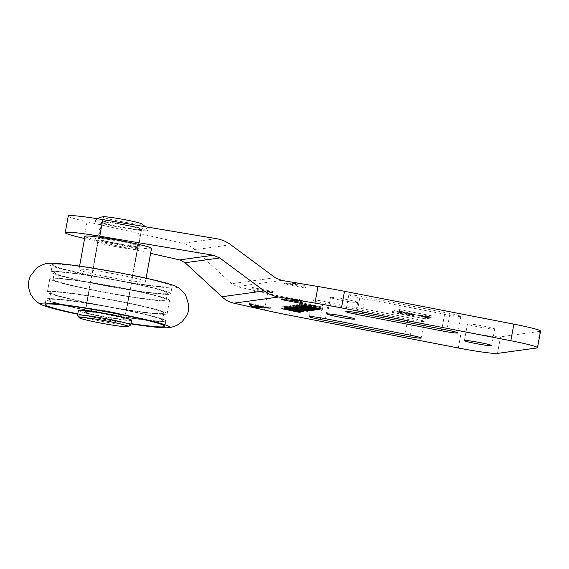 <?xml version="1.0" encoding="UTF-8"?>
<svg xmlns="http://www.w3.org/2000/svg" width="569" height="569" viewBox="0 0 569 569"><rect width="100%" height="100%" fill="white"/><g stroke="black" fill="none" stroke-linecap="round" stroke-linejoin="round"><path stroke-width="0.43" stroke-dasharray="2.85 2.13" d="M314.87 310.197L315.233 308.206L296.982 304.657L315.233 308.206M314.159 310.048L314.472 308.306M297.374 306.549L297.736 304.557M296.62 306.655L296.982 304.657M292.736 307.189L293.099 305.197L310.596 308.846L296.634 306.698L307.68 309.244L290.183 305.596L304.102 307.737L293.099 305.197M310.233 310.838L310.596 308.846M292.039 307.281L292.402 305.29M303.789 309.493L304.102 307.737M290.524 307.495L290.887 305.503M289.82 307.594L290.183 305.596M307.36 311.001L307.68 309.244M308.014 311.143L308.377 309.152M296.314 308.469L296.634 306.698M309.572 310.695L309.892 308.939M291.307 308.455L291.634 306.677L299.187 308.064L291.634 306.677M297.793 310.205L298.156 308.206M298.86 309.842L299.187 308.064M306.165 311.179L306.485 309.415L302.324 308.647L300.873 308.846L303.682 309.799L287.501 305.973L306.485 309.415M302.004 310.418L302.324 308.647M306.84 311.307L307.203 309.316M287.978 307.843L288.341 305.852M287.139 307.964L287.501 305.973M303.377 311.513L303.682 309.799M304.102 311.684L304.458 309.692M300.631 310.169L300.873 308.846M287.679 308.725L288.006 306.933L301.783 310.062L285.681 307.217L299.671 310.354L282.174 306.705L295.908 308.974L284.521 306.378L285.602 306.229L303.199 309.863L288.006 306.933M301.421 312.054L301.783 310.062M302.196 311.727L302.516 309.963M302.836 311.855L303.199 309.863M285.24 308.22L285.602 306.229M284.159 308.377L284.521 306.378M295.588 310.731L295.908 308.974M282.893 308.547L283.255 306.556M281.811 308.697L282.174 306.705M299.351 312.118L299.671 310.354M299.991 312.253L300.354 310.261M285.353 309.017L285.681 307.217M300.752 311.897L301.072 310.162M298.092 307.111L298.391 305.475L312.964 308.519L296.563 305.731L293.64 305.119L296.534 304.721L299.458 305.333L298.391 305.475M312.601 310.51L312.964 308.519M299.095 307.324L299.458 305.333M296.172 306.712L296.534 304.721M293.277 307.111L293.64 305.119M296.371 306.755L296.563 305.731M297.381 306.968L297.637 305.581M311.897 310.361L312.21 308.618M314.579 309.301L314.942 307.31L302.744 304.806L309.678 306.57L315.034 307.267L314.671 309.266M302.445 306.428L302.63 304.856L302.267 306.847M317.687 309.671L318.007 307.929L305.702 306.008C300.937 304.998 298.924 304.394 299.657 304.187L308.86 305.468C315.61 306.812 318.654 307.63 318.007 307.929L317.865 309.835M299.066 306.271L299.429 304.28L299.294 306.179M305.005 305.496L305.368 303.505L322.858 307.146L308.903 305.005L319.942 307.552L302.452 303.903L316.371 306.037L305.368 303.505M322.495 309.145L322.858 307.146M304.301 305.589L304.664 303.597M316.051 307.801L316.371 306.037M302.786 305.802L303.149 303.81M302.089 305.894L302.452 303.903M319.622 309.308L319.942 307.552M320.283 309.451L320.646 307.452M308.576 306.776L308.903 305.005M321.841 309.003L322.161 307.246M432.184 315.93L426.352 314.799A6.167 0.384 -169.7 0 0 426.117 314.749L425.932 315.752A6.167 0.384 -169.7 0 0 418.784 314.835A6.167 0.384 -169.7 0 0 424.161 316.2A6.167 0.384 -169.7 0 0 430.783 317.097A6.167 0.384 -169.7 0 0 430.825 317.089L431.01 316.094L432.184 315.93L431.821 317.922L425.989 316.791A6.167 0.384 10.3 0 1 430.747 318.035A6.167 0.384 10.3 0 1 430.648 318.085L430.825 317.089A6.167 0.384 -169.7 0 0 430.925 317.04A6.167 0.384 -169.7 0 0 426.174 315.795A6.167 0.384 -169.7 0 0 425.932 315.752L425.754 316.748A6.167 0.384 -169.7 0 0 418.606 315.831A6.167 0.384 -169.7 0 0 423.976 317.196A6.167 0.384 -169.7 0 0 430.598 318.092L430.961 316.101A6.167 0.384 -169.7 0 0 431.01 316.094M426.352 314.799L425.989 316.791M419.837 314.963L429.972 316.869L424.794 316.257L419.837 314.963M426.117 314.749L399.573 309.607L393.008 310.51L405.548 312.943L405.37 313.939A57.846 3.599 10.3 0 1 392.077 312.537A76.082 4.73 -169.7 0 0 406.515 314.159A76.082 4.73 -169.7 0 0 412.482 314.593A14.844 0.925 -169.7 0 0 413.955 314.458A14.844 0.925 -169.7 0 0 413.073 313.967A11.316 0.704 -169.7 0 0 404.943 312.075L397.546 310.859A11.906 0.74 10.3 0 1 410.711 313.996A11.906 0.74 10.3 0 1 410.128 314.116A57.846 3.599 10.3 0 1 405.37 313.939L405.185 314.934A57.846 3.599 -169.7 0 0 409.95 315.112A11.906 0.74 -169.7 0 0 410.526 314.991A11.906 0.74 -169.7 0 0 397.361 311.855L404.758 313.071A11.316 0.704 10.3 0 1 412.895 314.963A14.844 0.925 10.3 0 1 413.777 315.454A14.844 0.925 10.3 0 1 412.305 315.589A76.082 4.73 10.3 0 1 406.337 315.162L425.256 318.825L430.598 318.092M405.548 312.943A57.846 3.599 10.3 0 1 392.254 311.542L392.077 312.537M392.254 311.542A76.082 4.73 -169.7 0 0 406.7 313.163L406.337 315.162M413.073 313.967L412.895 314.963M404.943 312.075L404.758 313.071M397.546 310.859L397.361 311.855L392.646 312.502L405.185 314.934M419.659 315.959L429.787 317.865L419.659 315.959M430.648 318.085L431.821 317.922M393.008 310.51L392.646 312.502M399.573 309.607L399.21 311.599L397.361 311.855M406.7 313.163L425.619 316.833L425.256 318.825M425.619 316.833L430.961 316.101M425.754 316.748L399.21 311.599M273.234 291.556L252.259 287.487L252.081 288.483L254.692 291.605L254.869 290.61L273.234 291.556L273.049 292.551L252.081 288.483M254.692 291.605L273.049 292.551M252.259 287.487L254.869 290.61L267.565 293.469A67.611 4.203 -169.7 0 0 291.997 298.547L461.352 331.393A33.806 2.105 -169.7 0 0 500.528 336.812L497.512 353.406M284.55 283.028L305.525 287.096L305.347 288.092L302.729 284.969L302.914 283.974L284.55 283.028L284.372 284.023L305.347 288.092M302.729 284.969L284.372 284.023M305.525 287.096L302.914 283.974M68.244 216.035A43.948 2.731 -169.7 0 0 87.071 221.768L182.749 243.29C187.251 244.329 191.276 246.469 194.826 249.72L231.611 283.725L236.974 286.584L254.869 290.61M536.88 347.972L539.896 331.371A33.806 2.105 -169.7 0 0 540.55 331.094M539.896 331.371L500.528 336.812M494.447 329.095A13.862 0.861 -169.7 0 0 494.717 328.982A13.862 0.861 -169.7 0 0 481.232 325.653A13.862 0.861 -169.7 0 0 467.441 324.024A13.862 0.861 -169.7 0 0 479.653 327.111A13.862 0.861 -169.7 0 0 494.447 329.095M357.481 302.53A13.862 0.861 -169.7 0 0 357.752 302.416A13.862 0.861 -169.7 0 0 344.266 299.095A13.862 0.861 -169.7 0 0 330.475 297.459A13.862 0.861 -169.7 0 0 342.687 300.553A13.862 0.861 -169.7 0 0 357.481 302.53M413.222 318.548L328.434 302.103A13.862 0.861 -169.7 0 0 312.104 299.998A13.862 0.861 -169.7 0 0 323.05 302.85L407.838 319.294A13.862 0.861 -169.7 0 0 424.168 321.4A13.862 0.861 -169.7 0 0 413.222 318.548L410.199 335.148M449.965 313.476L365.177 297.032A13.862 0.861 -169.7 0 0 348.847 294.927A13.862 0.861 -169.7 0 0 359.8 297.772L444.588 314.216A13.862 0.861 -169.7 0 0 460.911 316.321A13.862 0.861 -169.7 0 0 449.965 313.476L446.95 330.07M302.509 303.697L302.687 302.701L301.478 302.466M288.775 299.998L281.719 298.633L300.076 299.579L299.899 300.574M281.534 299.628L281.719 298.633M300.076 299.579L302.687 302.701M249.243 304.088L249.421 303.092L270.396 307.16L263.155 306.783M270.211 308.156L270.396 307.16M250.452 304.323L249.421 303.092M150.621 253.34L84.596 238.489M141.162 229.648A20.619 1.28 -169.7 0 0 141.56 229.478A20.619 1.28 -169.7 0 0 121.496 224.535A20.619 1.28 -169.7 0 0 100.976 222.109A20.619 1.28 -169.7 0 0 119.141 226.704A20.619 1.28 -169.7 0 0 141.162 229.648M138.146 246.249A20.619 1.28 10.3 0 1 116.126 243.304A20.619 1.28 10.3 0 1 97.96 238.703A20.619 1.28 10.3 0 1 118.48 241.128A20.619 1.28 10.3 0 1 138.544 246.078A20.619 1.28 10.3 0 1 138.146 246.249M145.998 230.843A26.707 1.657 -169.7 0 0 147.542 230.516A26.707 1.657 -169.7 0 0 121.567 224.158A26.707 1.657 -169.7 0 0 95.009 220.971A26.707 1.657 -169.7 0 0 116.218 226.533A26.707 1.657 -169.7 0 0 145.998 230.843M141.233 223.603A19.943 1.238 10.3 0 1 140.707 224.25A19.943 1.238 10.3 0 1 116.24 220.594A19.943 1.238 10.3 0 1 103.352 216.718M127.904 225.808A19.943 1.238 -169.7 0 0 101.645 222.23A19.943 1.238 -169.7 0 0 121.048 227.017A19.943 1.238 -169.7 0 0 140.892 229.357A19.943 1.238 -169.7 0 0 127.904 225.808M77.555 315.354A27.049 1.679 -169.7 0 0 95.137 320.055A27.049 1.679 -169.7 0 0 130.671 325.006M131.588 320.262A27.049 1.679 10.3 0 1 104.675 317.082A27.049 1.679 10.3 0 1 78.366 310.589M111.609 315.439A19.943 1.238 10.3 0 1 124.604 318.996A19.943 1.238 10.3 0 1 104.76 316.649A19.943 1.238 10.3 0 1 85.35 311.862A19.943 1.238 10.3 0 1 111.609 315.439M174.925 285.994A65.456 4.068 10.3 0 1 173.801 287.95A65.456 4.068 10.3 0 1 94.731 276.406A65.456 4.068 10.3 0 1 49.859 263.269M94.696 276.093A60.855 3.784 10.3 0 1 52.348 264.713A60.855 3.784 10.3 0 1 112.897 271.868A60.855 3.784 10.3 0 1 172.087 286.47A60.855 3.784 10.3 0 1 94.696 276.093M93.366 283.398A60.855 3.784 10.3 0 1 51.018 272.01A60.855 3.784 10.3 0 1 111.567 279.173A60.855 3.784 10.3 0 1 170.764 293.775A60.855 3.784 10.3 0 1 93.366 283.398M94.34 283.369A57.469 3.57 10.3 0 1 54.347 272.615A57.469 3.57 10.3 0 1 111.531 279.379A57.469 3.57 10.3 0 1 167.435 293.17A57.469 3.57 10.3 0 1 94.34 283.369M93.131 290.012A57.469 3.57 10.3 0 1 53.137 279.258A57.469 3.57 10.3 0 1 110.322 286.015A57.469 3.57 10.3 0 1 166.233 299.806A57.469 3.57 10.3 0 1 93.131 290.012M92.157 290.041A60.855 3.784 10.3 0 1 49.809 278.654A60.855 3.784 10.3 0 1 110.358 285.809A60.855 3.784 10.3 0 1 169.555 300.411A60.855 3.784 10.3 0 1 92.157 290.041M89.746 303.32A60.855 3.784 10.3 0 1 47.398 291.933A60.855 3.784 10.3 0 1 107.946 299.088A60.855 3.784 10.3 0 1 167.144 313.69A60.855 3.784 10.3 0 1 89.746 303.32M90.72 303.291A57.469 3.57 10.3 0 1 50.726 292.537A57.469 3.57 10.3 0 1 107.911 299.294A57.469 3.57 10.3 0 1 163.815 313.085A57.469 3.57 10.3 0 1 90.72 303.291M89.39 310.596A57.469 3.57 10.3 0 1 49.396 299.842A57.469 3.57 10.3 0 1 106.581 306.599A57.469 3.57 10.3 0 1 162.492 320.39A57.469 3.57 10.3 0 1 89.39 310.596M88.415 310.624A60.855 3.784 10.3 0 1 46.075 299.237A60.855 3.784 10.3 0 1 106.623 306.392A60.855 3.784 10.3 0 1 165.814 320.994A60.855 3.784 10.3 0 1 88.415 310.624M87.455 315.93A60.855 3.784 10.3 0 1 77.761 313.924A60.855 3.784 10.3 0 0 93.167 317.061A60.855 3.784 10.3 0 0 130.984 323.597A60.855 3.784 10.3 0 1 87.455 315.93M130.927 323.91A65.456 4.068 10.3 0 1 77.704 314.237M122.847 241.761A23.663 1.472 10.3 0 1 141.475 246.704A23.663 1.472 10.3 0 1 117.989 243.838A23.663 1.472 10.3 0 1 94.995 238.262A23.663 1.472 10.3 0 1 122.847 241.761M113.708 246.256A20.285 1.259 -169.7 0 0 137.556 249.407A20.285 1.259 -169.7 0 0 137.606 249.336A20.285 1.259 -169.7 0 0 121.588 245.168A20.285 1.259 -169.7 0 0 97.69 242.088A20.285 1.259 -169.7 0 0 97.719 242.166A20.285 1.259 -169.7 0 0 113.708 246.256M151.51 248.44A33.806 2.105 10.3 0 1 111.688 243.297A33.806 2.105 10.3 0 1 84.987 236.348M101.645 312.651A20.285 1.259 10.3 0 1 85.627 308.483A20.285 1.259 10.3 0 1 85.677 308.412A20.285 1.259 10.3 0 1 105.806 310.866A20.285 1.259 10.3 0 1 125.514 315.653A20.285 1.259 10.3 0 1 125.536 315.738A20.285 1.259 10.3 0 1 101.645 312.651M94.134 311.748A60.855 3.784 10.3 0 1 46.075 299.237A60.855 3.784 10.3 0 1 106.623 306.392A60.855 3.784 10.3 0 1 165.814 320.994A60.855 3.784 10.3 0 1 94.134 311.748M94.788 311.656A57.469 3.57 10.3 0 1 49.396 299.842A57.469 3.57 10.3 0 1 106.581 306.599A57.469 3.57 10.3 0 1 162.492 320.39A57.469 3.57 10.3 0 1 94.788 311.656M96.118 304.351A57.469 3.57 10.3 0 1 50.726 292.537A57.469 3.57 10.3 0 1 107.911 299.294A57.469 3.57 10.3 0 1 163.815 313.085A57.469 3.57 10.3 0 1 96.118 304.351M95.457 304.443A60.855 3.784 10.3 0 1 47.398 291.933A60.855 3.784 10.3 0 1 107.946 299.088A60.855 3.784 10.3 0 1 167.144 313.69A60.855 3.784 10.3 0 1 95.457 304.443M97.875 291.164A60.855 3.784 10.3 0 1 49.809 278.654A60.855 3.784 10.3 0 1 110.358 285.809A60.855 3.784 10.3 0 1 169.555 300.411A60.855 3.784 10.3 0 1 97.875 291.164M98.529 291.072A57.469 3.57 10.3 0 1 53.137 279.258A57.469 3.57 10.3 0 1 110.322 286.015A57.469 3.57 10.3 0 1 166.233 299.806A57.469 3.57 10.3 0 1 98.529 291.072M99.739 284.436A57.469 3.57 10.3 0 1 54.347 272.615A57.469 3.57 10.3 0 1 111.531 279.379A57.469 3.57 10.3 0 1 167.435 293.17A57.469 3.57 10.3 0 1 99.739 284.436M99.077 284.528A60.855 3.784 10.3 0 1 51.018 272.01A60.855 3.784 10.3 0 1 111.567 279.173A60.855 3.784 10.3 0 1 170.764 293.775A60.855 3.784 10.3 0 1 99.077 284.528M100.407 277.224A60.855 3.784 10.3 0 1 52.348 264.713A60.855 3.784 10.3 0 1 112.897 271.868A60.855 3.784 10.3 0 1 172.087 286.47A60.855 3.784 10.3 0 1 100.407 277.224M105.656 276.498A33.806 2.105 10.3 0 1 78.956 269.542A33.806 2.105 10.3 0 1 112.591 273.525A33.806 2.105 10.3 0 1 145.479 281.634A33.806 2.105 10.3 0 1 105.656 276.498M100.386 316.065A23.663 1.472 10.3 0 1 81.758 311.115A23.663 1.472 10.3 0 1 105.244 313.981A23.663 1.472 10.3 0 1 128.231 319.558A23.663 1.472 10.3 0 1 100.386 316.065M307.857 307.338L308.178 305.589M309.316 308.562L309.678 306.57M308.697 308.441L309.017 306.684M308.498 307.459L308.86 305.468M305.389 307.737L305.702 306.008M412.482 314.593L412.305 315.589M410.128 314.116L409.95 315.112M281.676 280.41L236.974 286.584M444.588 314.216L441.885 329.088M359.8 297.772L357.083 312.708M365.177 297.032L362.161 313.633M407.838 319.294L405.135 334.167M323.05 302.85L320.333 317.787M328.434 302.103L325.411 318.704M458.337 347.993L461.352 331.393M291.997 298.547L288.981 315.148M264.549 310.062L267.565 293.469M87.071 221.768L84.056 238.368M216.32 238.653L182.749 243.29M230.765 244.755L194.826 249.72M275.254 277.7L231.611 283.725M430.925 317.04L430.747 318.035M413.955 314.458L413.777 315.454M419.737 315.006L419.559 316.001M429.972 316.869L429.787 317.865M410.711 313.996L410.526 314.991M418.784 314.835L418.606 315.831M348.847 294.927L345.831 311.52M460.911 316.321L457.896 332.922M312.104 299.998L309.088 316.599M424.168 321.4L421.152 338M354.736 319.017L357.752 302.416M327.459 314.06L330.475 297.459M491.701 345.582L494.717 328.982M464.425 340.625L467.441 324.024M100.976 222.109L97.96 238.703M141.56 229.478L138.544 246.078M147.542 230.516L145.586 226.782M95.009 220.971L97.313 218.709M124.604 318.996L140.892 229.357M85.35 311.862L101.645 222.23M170.764 293.775L172.087 286.47L170.764 293.775M51.018 272.01L52.348 264.713L51.018 272.01M166.233 299.806L167.435 293.17L166.233 299.806M53.137 279.258L54.347 272.615L53.137 279.258M167.144 313.69L169.555 300.411L167.144 313.69M47.398 291.933L49.809 278.654L47.398 291.933M162.492 320.39L163.815 313.085L162.492 320.39M49.396 299.842L50.726 292.537L49.396 299.842M164.854 326.307L165.814 320.994L164.854 326.307M45.107 304.55L46.075 299.237L45.107 304.55M137.556 249.407L141.475 246.704M97.719 242.166L94.995 238.262M125.536 315.738L137.606 249.336M85.627 308.483L97.69 242.088M145.479 281.634L146.105 278.205M78.956 269.542L79.582 266.114M85.677 308.412L81.758 311.115M125.514 315.653L128.231 319.558"/><path stroke-width="0.85" d="M314.109 310.297L296.62 306.655L314.159 310.048M292.736 307.189L310.233 310.838L296.271 308.69L307.317 311.236L289.82 307.594L303.746 309.728L292.736 307.189M298.825 310.062L291.271 308.668L297.793 310.205L298.86 309.842M301.961 310.638L300.51 310.838L303.32 311.791L287.139 307.964L302.004 310.418M300.51 310.838L300.631 310.169M287.644 308.924L300.709 312.153L285.318 309.209L299.308 312.345L281.811 308.697L295.546 310.966L284.159 308.377L285.24 308.22L302.836 311.855L287.679 308.725M298.028 307.466L312.601 310.51L293.277 307.111L296.172 306.712L299.095 307.324L298.028 307.466L298.092 307.111M296.2 307.722L296.371 306.755M297.274 307.573L297.381 306.968M314.579 309.301L302.381 306.798L309.316 308.562L314.579 309.301L314.757 308.803M302.445 306.428L302.267 306.847L302.345 306.414M317.865 309.835L305.34 308.007C300.581 306.99 298.561 306.385 299.294 306.179L308.498 307.459C315.247 308.803 318.299 309.621 317.644 309.92L317.687 309.671M305.005 305.496L322.495 309.145L308.54 306.997L319.579 309.543L302.089 305.894L316.008 308.035L305.005 305.496M299.899 300.574L302.509 303.697L281.534 299.628L299.899 300.574L314.963 303.099A67.611 4.203 10.3 0 1 341.478 307.893L344.494 291.3A67.611 4.203 -169.7 0 0 317.979 286.499L281.676 280.41L275.254 277.7L230.765 244.755C226.476 241.605 221.654 239.57 216.32 238.653L102.783 219.598A43.948 2.731 -169.7 0 0 68.244 216.035L65.229 232.636A43.948 2.731 10.3 0 1 99.767 236.199L213.297 255.253L219.719 257.963L264.215 290.908C268.504 294.052 273.319 296.086 278.661 297.011L299.899 300.574M344.494 291.3L513.85 324.138L510.834 340.739A33.806 2.105 10.3 0 1 537.534 347.687A33.806 2.105 10.3 0 1 536.88 347.972L497.512 353.406A33.806 2.105 10.3 0 1 458.337 347.993L288.981 315.148A67.611 4.203 10.3 0 1 264.549 310.062L251.854 307.21L249.243 304.088L270.211 308.156L251.854 307.21L233.959 303.185C229.456 302.146 225.438 300.005 221.889 296.755L185.103 262.743L179.733 259.891L150.621 253.34M510.834 340.739L341.478 307.893M491.431 345.696A13.862 0.861 10.3 0 1 476.637 343.712A13.862 0.861 10.3 0 1 464.425 340.625A13.862 0.861 10.3 0 1 478.216 342.254A13.862 0.861 10.3 0 1 491.701 345.582A13.862 0.861 10.3 0 1 491.431 345.696M354.466 319.131A13.862 0.861 10.3 0 1 339.672 317.153A13.862 0.861 10.3 0 1 327.459 314.06A13.862 0.861 10.3 0 1 341.251 315.688A13.862 0.861 10.3 0 1 354.736 319.017A13.862 0.861 10.3 0 1 354.466 319.131M325.411 318.704L410.199 335.148A13.862 0.861 10.3 0 1 421.152 338A13.862 0.861 10.3 0 1 404.822 335.895L320.034 319.451A13.862 0.861 10.3 0 1 309.088 316.599A13.862 0.861 10.3 0 1 325.411 318.704M362.161 313.633L446.95 330.07A13.862 0.861 10.3 0 1 457.896 332.922A13.862 0.861 10.3 0 1 441.565 330.817L356.777 314.373A13.862 0.861 10.3 0 1 345.831 311.52A13.862 0.861 10.3 0 1 362.161 313.633M537.534 347.687L540.55 331.094A33.806 2.105 -169.7 0 0 513.85 324.138M301.478 302.466L288.775 299.998M263.155 306.783L252.039 306.214L251.854 307.21M252.039 306.214L250.452 304.323M84.596 238.489L84.056 238.368A43.948 2.731 10.3 0 1 65.229 232.636M97.313 218.709L100.059 217.308L103.352 216.718A19.943 1.238 10.3 0 1 122.456 219.264A19.943 1.238 10.3 0 1 141.233 223.603L145.586 226.782M128.324 326.627L130.671 325.006A27.049 1.679 -169.7 0 0 130.742 324.913A27.049 1.679 -169.7 0 0 113.131 320.098A27.049 1.679 -169.7 0 0 77.526 315.24A27.049 1.679 -169.7 0 0 77.555 315.354L79.191 317.701A25.015 1.558 10.3 0 1 104.049 320.539A25.015 1.558 10.3 0 1 128.324 326.627A25.015 1.558 10.3 0 1 95.45 322.047A25.015 1.558 10.3 0 1 79.191 317.701M77.526 315.24L78.366 310.589A27.049 1.679 10.3 0 1 113.971 315.446A27.049 1.679 10.3 0 1 131.588 320.262L130.742 324.913M77.704 314.237A65.456 4.068 10.3 0 1 42.27 305.02C39.873 304.173 37.099 302.196 33.955 299.102L30.598 294.152C28.4 288.156 27.789 283.789 28.763 281.05L30.228 276.25L36.537 268.106C42.021 264.621 46.466 263.006 49.859 263.269A65.456 4.068 10.3 0 1 112.947 271.584A65.456 4.068 10.3 0 1 174.925 285.994C178.197 286.947 181.788 290.019 185.693 295.211L188.737 305.055L188.417 310.062C188.367 312.971 186.255 316.841 182.087 321.684L177.208 325.141C173.168 326.926 169.882 327.801 167.336 327.751A65.456 4.068 10.3 0 1 166.568 327.787A65.456 4.068 10.3 0 1 130.927 323.91M77.761 313.924A60.855 3.784 10.3 0 1 45.107 304.55A60.855 3.784 10.3 0 1 105.656 311.705A60.855 3.784 10.3 0 1 164.854 326.307A60.855 3.784 10.3 0 1 130.984 323.597A60.855 3.784 10.3 0 0 164.854 326.307A60.855 3.784 10.3 0 0 105.656 311.705A60.855 3.784 10.3 0 0 45.107 304.55A60.855 3.784 10.3 0 0 77.761 313.924M42.27 305.02A65.456 4.068 10.3 0 1 105.706 311.421A65.456 4.068 10.3 0 1 167.336 327.751M79.582 266.114L84.987 236.348A33.806 2.105 10.3 0 1 118.629 240.324A33.806 2.105 10.3 0 1 151.51 248.44L146.105 278.205M278.661 297.011L233.959 303.185M441.885 329.088L441.565 330.817M357.083 312.708L356.777 314.373M405.135 334.167L404.822 335.895M320.333 317.787L320.034 319.451M317.979 286.499L314.963 303.099M102.783 219.598L99.767 236.199M213.297 255.253L179.733 259.891M219.719 257.963L185.103 262.743M264.215 290.908L221.889 296.755"/></g></svg>
